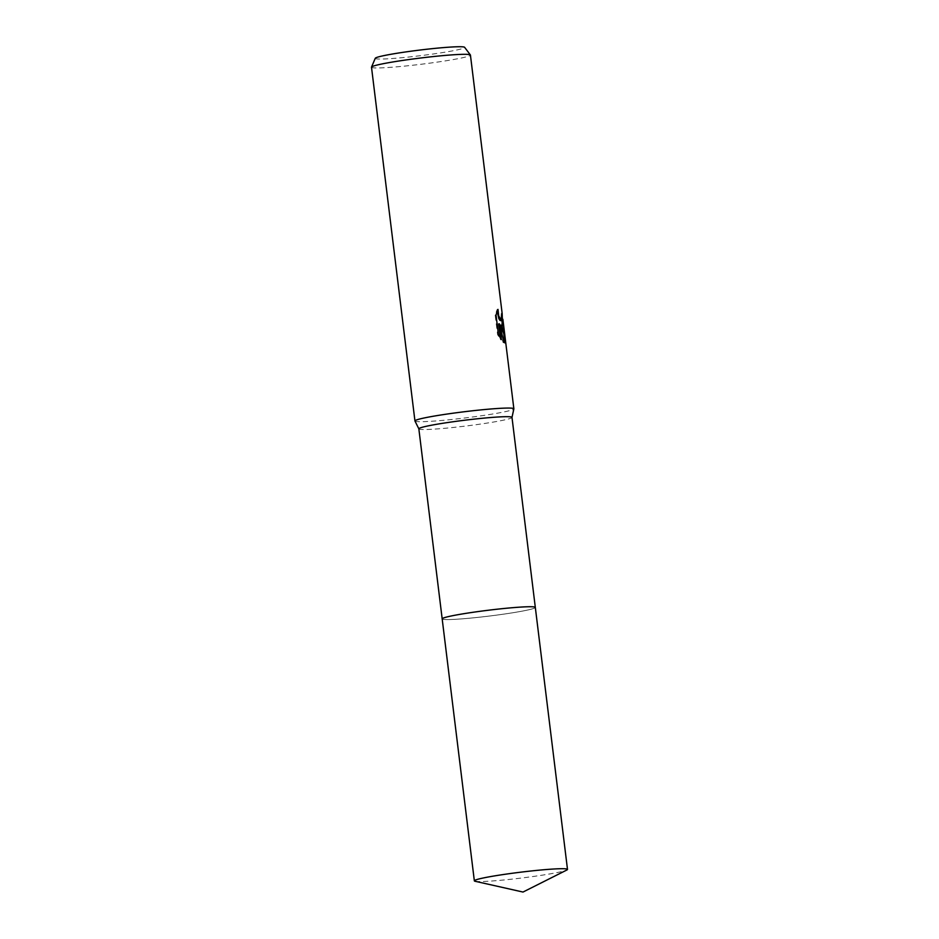 <?xml version="1.0" encoding="UTF-8"?>
<svg xmlns="http://www.w3.org/2000/svg" width="939" height="939" viewBox="0 0 939 939"><rect width="100%" height="100%" fill="white"/><g stroke="black" fill="none" stroke-linecap="round" stroke-linejoin="round"><path stroke-width="0.7" stroke-dasharray="4.7 3.52" d="M418.841 428.83A46.915 2.946 173 0 0 418.864 428.888A46.915 2.946 173 0 0 419.897 429.311A46.915 2.946 173 0 0 470.052 425.496A46.915 2.946 173 0 0 511.978 417.456L511.99 417.421M535.312 607.392L535.324 607.439A46.927 2.946 173 0 1 498.621 614.845A46.927 2.946 173 0 1 442.175 618.871L442.175 618.836A46.915 2.946 173 0 0 443.231 619.353A46.915 2.946 173 0 0 493.891 615.479A46.915 2.946 173 0 0 535.324 607.439A46.915 2.946 173 0 0 534.268 606.958M414.968 421.024A49.826 3.134 173 0 0 416.071 421.458A49.826 3.134 173 0 0 469.324 417.421A49.826 3.134 173 0 0 513.856 408.876M371.504 67.197A49.826 3.134 173 0 0 372.63 67.702A49.826 3.134 173 0 0 426.435 63.594A49.826 3.134 173 0 0 470.427 55.049M375.271 58.277A45.037 2.829 173 0 0 376.269 58.84A45.037 2.829 173 0 0 425.707 55.014A45.037 2.829 173 0 0 464.617 47.314M502.177 320.504L501.332 313.767A49.004 3.075 173 0 0 501.344 313.673A49.004 3.075 173 0 0 501.168 313.45L500.945 321.044M501.168 313.45L501.978 313.333M504.654 340.634L503.832 333.873M498.621 323.943L503.081 342.5L503.879 342.383M503.081 342.5L504.513 342.758M497.13 311.208L497.165 309.483L495.17 315.105L497.564 334.577L500.557 339.73L500.358 338.099M500.557 339.73L501.379 339.613M497.564 334.577L498.409 334.46M500.006 325.211L502.025 326.009M495.17 315.105L496.015 314.988M497.165 309.483L497.987 309.365M501.332 313.767L502.025 313.673M475.111 881.275A46.927 2.946 173 0 0 530.793 876.826A46.927 2.946 173 0 0 566.851 870.007M504.982 342.852L504.184 342.958M502.083 319.683L501.344 313.673M502.471 326.079L501.672 326.197"/><path stroke-width="1.41" d="M418.853 428.865L414.968 421.024A49.826 3.134 173 0 1 414.944 420.954A49.826 3.134 173 0 1 458.936 412.421A49.826 3.134 173 0 1 512.741 408.301A49.826 3.134 173 0 1 513.868 408.817A49.826 3.134 173 0 1 513.856 408.876L511.99 417.421A46.915 2.946 173 0 0 511.99 417.397A46.915 2.946 173 0 0 510.933 416.916A46.915 2.946 173 0 0 460.274 420.789A46.915 2.946 173 0 0 418.841 428.83L442.175 618.836A46.915 2.946 173 0 1 483.608 610.831A46.915 2.946 173 0 1 534.268 606.958M502.635 326.033L500.816 325.094L502.928 328.368L504.666 333.85L505.464 340.423L504.982 342.852L503.879 342.383L499.442 323.838L501.379 339.613L498.409 334.46L496.015 314.988L497.987 309.365L498.703 315.915L501.743 320.938L501.978 313.333A49.826 3.134 -7 0 1 502.165 313.567A49.826 3.134 -7 0 1 502.165 313.649L502.635 326.033M502.165 313.567L470.427 55.049A49.826 3.134 173 0 0 470.38 54.943A49.826 3.134 173 0 0 469.3 54.544A49.826 3.134 173 0 0 416.4 58.547A49.826 3.134 173 0 0 371.527 67.08A49.826 3.134 173 0 0 371.504 67.197L414.944 420.954M470.38 54.943L464.617 47.314A45.037 2.829 173 0 0 463.643 46.95A45.037 2.829 173 0 0 415.824 50.565A45.037 2.829 173 0 0 375.271 58.277L371.527 67.08M504.513 342.758L503.832 333.873L500.006 325.211L500.816 325.094M504.149 336.514L504.748 336.432M500.358 338.099L498.621 323.943L499.442 323.838M502.025 326.009L502.177 320.504M501.743 320.938L499.912 320.363L498.844 318.603L497.13 311.208M566.851 870.007A46.927 2.946 173 0 0 567.496 869.408A46.927 2.946 173 0 0 511.039 873.434A46.927 2.946 173 0 0 474.348 880.852A46.927 2.946 173 0 0 475.111 881.275L523 892.05L566.851 870.007M567.496 869.408L535.324 607.439A46.927 2.946 173 0 0 478.878 611.465A46.927 2.946 173 0 0 442.175 618.871L474.348 880.852M513.868 408.817L505.464 340.423M504.666 333.85L502.87 319.248M535.312 607.392L511.99 417.397"/></g></svg>
